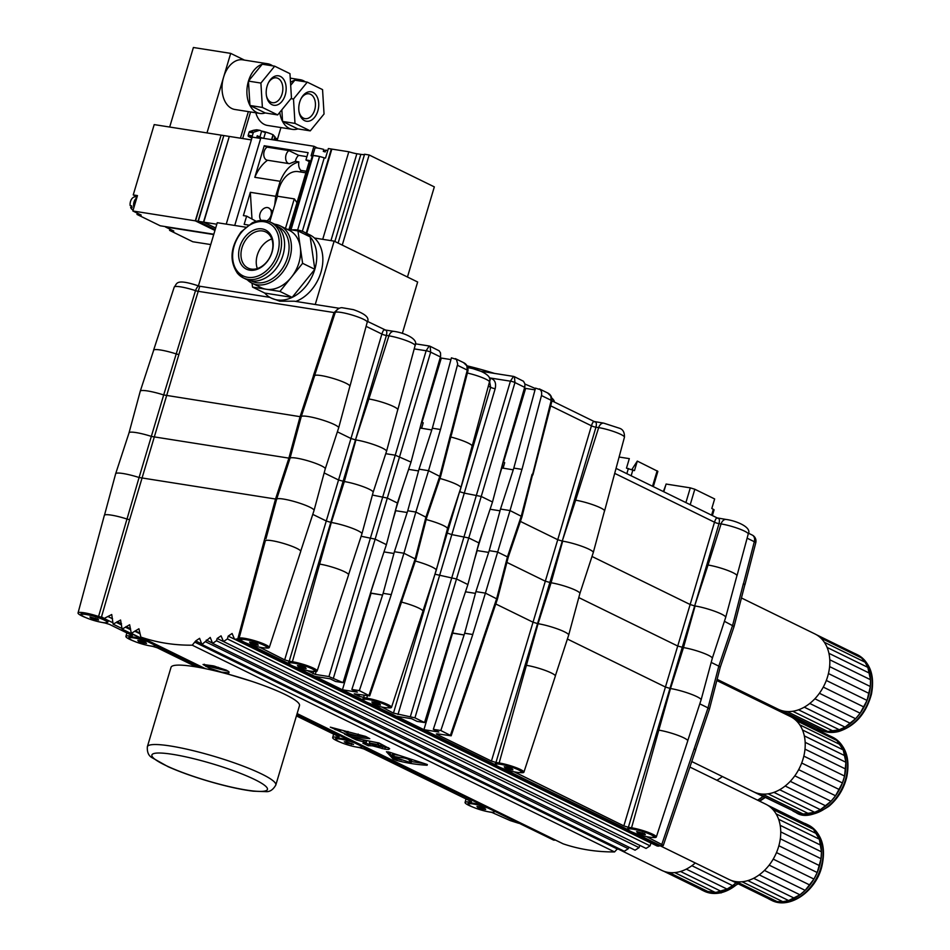 <?xml version="1.0" encoding="UTF-8"?>
<svg xmlns="http://www.w3.org/2000/svg" width="950" height="950" viewBox="0 0 950 950"><rect width="100%" height="100%" fill="white"/><g stroke="black" fill="none" stroke-linecap="round" stroke-linejoin="round"><path stroke-width="1.43" d="M90.939 617.12L90.689 617.928L89.941 616.966L97.874 619.068L98.622 620.029L95.036 619.459L95.416 618.201M95.036 619.459L90.689 617.928M102.434 622.488A13.407 2.007 16.6 0 1 88.516 618.688A13.407 2.007 16.6 0 1 81.439 614.662A13.407 2.007 16.6 0 1 86.129 614.508A13.407 2.007 16.6 0 1 100.047 618.296A13.407 2.007 16.6 0 1 107.124 622.321A13.407 2.007 16.6 0 1 102.434 622.488M107.207 620.837A13.407 2.007 16.6 0 1 107.35 621.039A13.407 2.007 16.6 0 1 107.409 621.371L107.124 622.321A14.072 2.114 16.6 0 0 107.896 621.526A14.072 2.114 16.6 0 0 104.916 619.507A14.072 2.114 16.6 0 0 91.2 614.781A14.072 2.114 16.6 0 0 81.225 613.581A14.072 2.114 16.6 0 0 81.439 614.65L81.724 613.712A13.407 2.007 16.6 0 1 81.949 613.462A13.407 2.007 16.6 0 1 82.187 613.379M372.816 702.109L372.578 702.917L371.83 701.955L375.416 702.513L379.751 704.045L380.511 705.007L376.912 704.449L377.293 703.178M376.912 704.449L372.578 702.917M384.311 707.477A13.407 2.007 16.6 0 1 370.405 703.677A13.407 2.007 16.6 0 1 363.316 699.651A13.407 2.007 16.6 0 1 368.018 699.497A13.407 2.007 16.6 0 1 381.924 703.285A13.407 2.007 16.6 0 1 389.013 707.311A13.407 2.007 16.6 0 1 384.311 707.477M363.316 699.651L363.601 698.701A13.407 2.007 16.6 0 1 363.838 698.452A13.407 2.007 16.6 0 1 364.076 698.369M389.084 705.814A13.407 2.007 16.6 0 1 389.239 706.028A13.407 2.007 16.6 0 1 389.298 706.361L389.013 707.311M505.222 766.935L504.984 767.742L504.236 766.781L507.822 767.339L512.157 768.871L512.917 769.832L509.319 769.262L509.699 768.004M509.319 769.262L504.984 767.742M516.717 772.291A13.407 2.007 16.6 0 1 502.811 768.502A13.407 2.007 16.6 0 1 495.722 764.477A13.407 2.007 16.6 0 1 500.424 764.311A13.407 2.007 16.6 0 1 514.33 768.111A13.407 2.007 16.6 0 1 521.419 772.136A13.407 2.007 16.6 0 1 516.717 772.291M521.491 770.64A13.407 2.007 16.6 0 1 521.645 770.842A13.407 2.007 16.6 0 1 521.704 771.186L521.419 772.136A14.072 2.114 16.6 0 0 522.191 771.341A14.072 2.114 16.6 0 0 519.211 769.31A14.072 2.114 16.6 0 0 505.495 764.584A14.072 2.114 16.6 0 0 495.52 763.384A14.072 2.114 16.6 0 0 495.734 764.453L496.007 763.527A13.407 2.007 16.6 0 1 496.244 763.278A13.407 2.007 16.6 0 1 496.482 763.182M477.969 806.597L477.731 807.405L476.971 806.443L480.569 807.013L484.904 808.545L485.652 809.507L482.066 808.937L482.446 807.678M482.066 808.937L477.731 807.405M493.751 811.051A13.407 2.007 16.6 0 1 494.166 811.799A13.407 2.007 16.6 0 1 489.464 811.965A13.407 2.007 16.6 0 1 475.558 808.165A13.407 2.007 16.6 0 1 468.469 804.139A13.407 2.007 16.6 0 1 473.171 803.985A13.407 2.007 16.6 0 1 486.982 807.738M481.911 805.256A14.072 2.114 16.6 0 0 468.267 803.059A14.072 2.114 16.6 0 0 468.481 804.127L468.754 803.189A13.407 2.007 16.6 0 1 468.991 802.94A13.407 2.007 16.6 0 1 469.229 802.857M101.413 617.191L98.574 616.467L126.968 519.033L129.627 519.697L101.413 617.191L102.576 617.369A268.019 198.301 -66.1 0 0 104.108 618.45L111.732 614.531L113.109 624.162L120.579 620.029L122.111 629.114L129.651 624.756L131.302 633.353L138.914 628.769L140.873 637.094A267.995 198.277 -66.1 0 0 192.244 645.181L195.7 640.941L199.595 638.329L201.911 644.48L210.223 637.45L212.598 643.364L216.505 640.751L217.158 638.471L221.053 635.847L223.487 641.547L227.394 638.934L228.202 636.108L232.097 633.496L234.484 639.101L235.885 639.207A268.019 198.301 -66.1 0 0 237.868 638.685L264.136 540.883L265.311 540.847L238.984 638.614L237.797 638.673L238.984 638.614A15.794 2.363 -163.4 0 1 238.996 638.507L257.272 570.677M297.124 713.581L563.172 843.837A267.995 196.175 -61.8 0 0 614.555 851.924L618.011 848.184M426.514 764.251L427.12 765.249L426.514 764.251L389.524 752.21L386.436 751.723L393.051 758.979L393.359 757.981L392.101 756.366M427.334 764.524L427.12 765.249A268.09 197.362 116.1 0 1 396.744 760.463L393.051 758.979M226.456 670.201L229.021 671.876L228.914 672.909L221.386 672.125L209.119 668.004L203.039 664.489L213.299 665.855L226.456 670.201M228.914 674.381L251.441 681.233M346.845 734.469L347.32 732.806L346.821 734.564L330.315 727.166L365.584 736.404L369.799 738.649L350.051 736.82L344.648 734.16M346.821 734.564L344.624 734.16M384.821 749.158L372.59 745.833L367.923 745.655L362.888 743.197L365.988 743.043L363.933 741.926L356.547 739.991L351.191 737.473L379.109 743.031L389.666 748.719L388.431 749.491L384.821 749.158L385.367 747.294L381.651 746.546M365.988 743.043L365.821 740.786M398.287 755.214L393.466 754.454L392.932 756.236L393.597 757.008L411.017 762.731L408.571 759.359L404.819 758.112A268.09 197.362 116.1 0 1 392.932 756.236L393.597 757.008M393.466 754.454L394.108 755.274M411.516 761.057L410.281 759.169M411.635 760.974L411.065 762.874L411.576 760.831M350.051 736.82L350.479 735.359L347.178 733.875M356.547 739.991L356.879 738.851M366.463 736.832L350.479 735.359M366.522 741.261L366.011 742.971M368.481 745.845L368.921 744.384L365.928 743.054M371.64 744.135L368.921 744.384M372.59 745.833L372.911 744.752M373.089 746.023L373.397 744.978M388.621 747.757L385.367 747.294M380.285 746.676L380.784 745.964L380.285 746.676L377.174 746.118L369.36 743.007L377.423 744.479L380.784 745.964L381.294 744.206L377.957 742.71M381.294 744.206L380.831 744.836M377.423 744.479L377.946 742.758M369.799 741.511L369.36 743.007M247.333 279.811A31.92 23.501 -63.9 0 0 252.047 283.195A31.92 23.501 -63.9 0 0 284.858 269.028A31.92 23.501 -63.9 0 0 285.748 230.185A31.92 23.501 -63.9 0 0 280.131 225.851L289.299 230.339A31.92 23.501 116.1 0 1 294.916 234.674A31.92 23.501 116.1 0 1 300.283 247.119L297.956 230.909L310.175 236.894L314.83 269.301L292.137 297.397L264.777 293.087A36.86 27.134 -63.9 0 0 271.272 298.098A36.86 27.134 -63.9 0 0 292.137 297.397A36.86 27.134 -63.9 0 0 314.83 269.301A36.86 27.134 -63.9 0 0 310.175 236.894A36.86 27.134 -63.9 0 0 303.691 231.883A36.86 27.134 -63.9 0 0 291.816 229.947M303.691 231.883L309.795 234.876A36.86 27.134 116.1 0 1 314.45 238.023A36.86 27.134 116.1 0 1 316.291 239.887A36.86 27.134 116.1 0 1 320.483 273.766A36.86 27.134 116.1 0 1 295.783 301.435M339.233 308.275L294.452 301.221L279.775 301.197L271.272 298.098M269.313 232.928A21.779 16.031 -63.9 0 0 239.744 246.988A21.779 16.031 -63.9 0 0 258.661 268.684A21.779 16.031 -63.9 0 0 269.313 232.928M269.301 234.709A20.104 14.808 116.1 0 1 268.743 259.172A20.104 14.808 116.1 0 1 248.081 268.09A20.104 14.808 116.1 0 1 243.627 243.521A20.104 14.808 116.1 0 1 265.762 231.978A20.104 14.808 116.1 0 1 269.301 234.709M257.331 268.553A20.104 14.808 116.1 0 1 271.795 238.996M280.131 225.851A31.92 23.501 -63.9 0 0 274.562 224.188M277.792 226.587A30.246 22.266 116.1 0 1 283.694 230.969A30.246 22.266 116.1 0 1 282.625 268.126A30.246 22.266 116.1 0 1 251.204 280.891M251.999 283.159L252.558 287.102L279.918 291.413L302.611 263.316L300.283 247.119A31.92 23.501 116.1 0 1 291.27 277.364A31.92 23.501 116.1 0 1 266.238 289.251A31.92 23.501 116.1 0 1 261.214 287.684L252.047 283.195M270.548 222.193L273.612 223.689A30.994 22.824 116.1 0 1 279.062 227.905A30.994 22.824 116.1 0 1 278.207 265.62A30.994 22.824 116.1 0 1 246.347 279.371L243.295 277.875A30.994 22.824 -63.9 0 0 275.144 264.124A30.994 22.824 -63.9 0 0 276.011 226.409A30.994 22.824 -63.9 0 0 270.548 222.193C264.848 219.545 258.733 219.783 252.213 222.882L241.11 231.883C230.328 247.131 229.152 260.989 237.607 273.481L243.295 277.875A30.994 22.824 -63.9 0 1 237.833 273.659M297.956 230.909L286.924 229.176M314.83 269.301L302.611 263.316M292.137 297.397L279.918 291.413M264.777 293.087L252.558 287.102M315.246 304.499L334.139 241.122L314.45 238.023M245.694 227.192L217.253 222.716L198.431 285.843M299.701 102.066A14.915 9.844 99 0 0 299.119 112.195A14.915 9.844 99 0 0 313.168 118.845A14.915 9.844 99 0 0 316.742 96.116A14.915 9.844 99 0 0 301.34 98.123A14.915 9.844 99 0 0 299.701 102.066M301.043 98.669A12.564 8.289 -81 0 1 308.988 93.812A12.564 8.289 -81 0 1 315.222 107.516A12.564 8.289 -81 0 1 305.069 118.643A12.564 8.289 -81 0 1 299.012 111.577M307.277 82.139L293.491 99.026L294.987 123.393L310.258 130.863L324.045 113.988L322.561 89.621L307.277 82.139L294.844 80.18A25.139 16.589 99 0 0 290.498 82.448M297.825 128.903L282.554 121.434A25.139 16.589 99 0 0 292.422 129.366A25.139 16.589 99 0 0 297.825 128.903L310.258 130.863M279.775 112.326A25.139 16.589 99 0 0 282.554 121.434L294.987 123.393M282.554 121.434L281.841 109.808M290.961 98.622L293.491 99.026M290.676 85.286L294.844 80.18A25.139 16.589 99 0 1 300.248 79.717A25.139 16.589 99 0 1 305.247 81.819M292.422 129.366L267.556 125.459A25.139 16.589 -81 0 1 255.811 112.777M242.654 138.534L250.574 111.957M277.091 140.469L280.939 127.561M170.216 127.122L207.527 133M267.116 86.106A14.915 9.844 99 0 0 266.522 96.235A14.915 9.844 99 0 0 280.571 102.885A14.915 9.844 99 0 0 284.157 80.156A14.915 9.844 99 0 0 268.743 82.163A14.915 9.844 99 0 0 267.116 86.106M268.458 82.721A12.564 8.289 -81 0 1 276.391 77.864A12.564 8.289 -81 0 1 282.625 91.568A12.564 8.289 -81 0 1 272.484 102.683A12.564 8.289 -81 0 1 266.416 95.617M274.692 66.179L260.906 83.066L262.39 107.433L277.673 114.914L291.46 98.028L289.964 73.661L274.692 66.179L262.248 64.22A25.139 16.589 99 0 0 248.461 81.106L260.906 83.066M265.228 112.955L249.957 105.474A25.139 16.589 99 0 0 259.837 113.418A25.139 16.589 99 0 0 265.228 112.955L277.673 114.914M249.957 105.474L248.461 81.106A25.139 16.589 99 0 0 249.957 105.474L262.39 107.433M248.461 81.106L262.248 64.22A25.139 16.589 99 0 1 267.651 63.757A25.139 16.589 99 0 1 272.65 65.859M259.837 113.418L234.959 109.499A25.139 16.589 -81 0 1 223.594 77.188A25.139 16.589 -81 0 1 242.784 59.838L267.651 63.757M207.029 132.762L230.696 53.378L244.435 60.099M240.433 138.178L248.354 111.613M169.729 126.884L193.396 47.5L230.696 53.378M226.243 224.129L252.189 137.109L260.668 138.451M325.244 150.777A9.714 1.461 16.6 0 1 323.606 150.302M317.621 148.069A9.714 1.461 16.6 0 1 317.288 147.915L313.928 146.264L311.089 155.788L312.289 155.978M302.349 231.289L324.235 157.866L325.517 158.068L328.356 148.544L331.336 149.007L306.256 233.142M234.733 225.471L260.834 137.904L313.928 146.264M248.484 225.055L244.162 224.378L246.632 216.113L243.39 215.602L250.337 192.316L251.964 218.726M280.179 181.296C284.656 170.477 290.89 164.018 298.87 161.904L295.391 161.346L289.441 163.685A6.876 4.536 -81 0 1 289.168 163.649L267.283 160.206A6.876 4.536 -81 0 0 267.556 160.229C262.236 164.065 257.984 169.753 254.814 177.306L280.179 181.296L275.702 196.306L250.337 192.316M254.814 177.306L264.219 145.754L267.092 147.155L288.978 150.599L298.668 155.349L306.921 156.655M309.237 161.583L305.936 159.968L308.109 152.665L264.219 145.754M305.936 159.968L309.546 160.538L288.99 229.496M324.235 157.866A9.714 1.461 -163.4 0 0 319.556 156.489L313.168 155.479L291.009 229.817M313.168 155.479A9.714 1.461 -163.4 0 0 312.348 155.8L290.308 229.71M319.556 156.489L297.635 230.019M256.191 221.314L246.632 216.113M275.702 196.306L274.728 205.058L269.741 221.813M272.828 211.458L268.755 207.955A7.374 5.427 -63.9 0 0 260.039 213.714A7.374 5.427 -63.9 0 0 261.167 220.4M296.97 202.73L294.405 198.906L277.364 196.211L274.728 205.058M298.87 161.904A8.384 5.534 99 0 0 300.936 170.406L300.461 171.974M277.364 196.211A25.472 16.815 -81 0 1 298.205 171.618L305.876 172.829M267.283 160.206A6.876 4.536 -81 0 1 263.756 154.458A6.876 4.536 -81 0 1 267.092 147.155M313.785 155.574A9.381 1.401 16.6 0 1 318.951 156.394M312.776 155.527L314.937 148.271A9.381 1.401 16.6 0 1 323.855 149.471L323.285 151.371A9.381 1.401 16.6 0 1 325.209 151.964L325.779 150.053A9.381 1.401 16.6 0 1 327.702 150.718M289.168 163.649A6.876 4.536 -81 0 1 285.641 157.902A6.876 4.536 -81 0 1 288.978 150.599M295.391 161.346A8.384 5.534 -81 0 1 298.668 155.349M306.351 171.249L300.936 170.406M266.831 220.863A7.374 5.427 -63.9 0 0 270.988 215.436A7.374 5.427 -63.9 0 0 268.755 207.955M325.779 150.053L324.52 151.739M407.455 277.02L434.328 186.877L369.134 154.969L364.586 154.244A10.723 1.603 16.6 0 1 360.834 154.363L356.856 153.746A10.723 1.603 16.6 0 1 348.816 151.762L322.715 239.329M364.586 154.244L338.105 243.069M369.134 154.969L342.261 245.1M348.816 151.762L331.835 149.091L306.707 233.368M258.637 138.118L258.899 137.239A10.391 1.556 16.6 0 1 263.15 138.273M261.345 131.017A10.391 1.556 16.6 0 1 272.448 134.484A10.391 1.556 16.6 0 1 273.018 134.746L271.569 139.591M257.082 136.361L258.899 137.239M216.802 224.224L203.751 222.169L215.674 228M203.751 222.169L229.306 136.432L251.358 139.899M229.164 136.812L203.822 221.908M229.283 136.503L203.502 222.122L215.662 228.071M203.502 222.122L198.277 221.303L215.211 229.591M229.057 136.396L223.832 135.565L198.277 221.303M223.701 135.945L198.324 221.041M223.808 135.636L198.027 221.267L215.187 229.662M198.027 221.267L195.558 220.875L221.112 135.137L223.583 135.529M195.558 220.875L214.973 230.375M220.97 135.518L195.605 220.614M221.089 135.209L195.308 220.839L214.949 230.446M213.821 234.234L160.217 225.791L136.99 214.427L141.218 215.092L132.869 210.995L195.308 220.839M136.076 200.236L134.864 204.297A7.042 4.643 -81 0 1 136.076 200.236L137.465 195.593L133.238 194.928L154.197 124.604L220.863 135.102M134.864 204.297L132.869 210.995M133.238 194.928L137.097 196.828M137.358 213.192L136.99 214.427M133.926 207.468A7.042 4.643 -81 0 1 136.812 197.778M131.789 206.566L130.637 207.409L132.121 207.646A6.697 4.429 -81 0 1 131.658 205.877L130.174 205.639A6.697 4.429 -81 0 1 135.613 196.852L137.026 197.078M133.166 210.021A6.697 4.429 -81 0 1 130.637 207.409M251.857 138.011A1.009 0.665 99 0 1 251.596 137.976L248.544 136.479A1.009 0.665 -81 0 1 248.211 135.221L249.114 132.192A1.009 0.665 99 0 1 249.672 131.528L253.543 130.269A1.009 0.665 -81 0 1 253.959 130.34M249.114 132.192L253.223 132.846L252.32 135.874A1.009 0.665 -81 0 0 252.641 137.121L252.819 137.204M253.223 132.846A1.009 0.665 -81 0 1 253.769 132.169L259.457 130.328A1.674 1.104 99 0 1 260.027 130.364L261.642 131.159A5.023 0.748 -163.4 0 0 265.454 132.549L263.72 138.356M253.543 130.269L256.346 129.841A1.674 1.104 -81 0 1 256.916 129.877L259.599 130.292M263.209 138.273A5.023 0.748 16.6 0 1 259.884 137.026L257.26 135.743L256.642 137.809M276.581 140.386L276.818 139.555L274.657 138.498M274.871 137.762L276.355 138.486A1.009 0.736 116.1 0 1 276.818 139.555M275.025 137.049L274.146 140.006M273.944 139.971L274.906 136.752L273.018 134.746L271.842 139.638M402.337 333.414L417.656 282.007L334.139 241.122M210.734 244.566L192.803 241.751L169.587 230.375L173.814 231.04L165.466 226.955L213.726 234.555M169.955 229.152L169.587 230.375M745.94 694.771A41.895 30.839 -63.9 0 0 746.961 693.987A41.895 30.839 -63.9 0 0 746.985 693.963M786.6 714.673L787.704 713.925L746.961 693.987M787.704 713.925L787.764 713.866A41.895 30.839 116.1 0 1 787.704 713.925A41.895 30.839 116.1 0 1 786.683 714.721M717.131 679.345L778.145 709.222A41.895 30.839 -63.9 0 0 781.66 710.588A41.895 30.839 -63.9 0 0 787.051 711.538A41.895 30.839 -63.9 0 0 792.739 711.277A41.895 30.839 -63.9 0 0 798.534 709.804A41.895 30.839 -63.9 0 0 804.27 707.168A41.895 30.839 -63.9 0 0 809.768 703.451A41.895 30.839 -63.9 0 0 814.874 698.773A41.895 30.839 -63.9 0 0 819.411 693.262A41.895 30.839 -63.9 0 0 823.27 687.099A41.895 30.839 -63.9 0 0 826.31 680.461A41.895 30.839 -63.9 0 0 828.436 673.55A41.895 30.839 -63.9 0 0 829.611 666.591A41.895 30.839 -63.9 0 0 829.778 659.775A41.895 30.839 -63.9 0 0 828.922 653.315A41.895 30.839 -63.9 0 0 827.094 647.425A41.895 30.839 -63.9 0 0 824.339 642.259A41.895 30.839 -63.9 0 0 820.741 637.984A41.895 30.839 -63.9 0 0 816.406 634.731A41.895 30.839 -63.9 0 0 814.981 633.971L741.439 597.966M779.617 709.876L822.403 730.538L781.66 710.588M854.252 653.256A41.895 30.839 116.1 0 1 855.724 653.921A41.895 30.839 116.1 0 1 857.149 654.681A41.895 30.839 116.1 0 1 861.484 657.922A41.895 30.839 116.1 0 1 865.082 662.197A41.895 30.839 116.1 0 1 867.837 667.363A41.895 30.839 116.1 0 1 869.666 673.265A41.895 30.839 116.1 0 1 870.509 679.725A41.895 30.839 116.1 0 1 870.354 686.529A41.895 30.839 116.1 0 1 869.179 693.5A41.895 30.839 116.1 0 1 867.041 700.411A41.895 30.839 116.1 0 1 864.001 707.049A41.895 30.839 116.1 0 1 860.154 713.212A41.895 30.839 116.1 0 1 855.606 718.722A41.895 30.839 116.1 0 1 850.511 723.401A41.895 30.839 116.1 0 1 845.013 727.118A41.895 30.839 116.1 0 1 839.278 729.742A41.895 30.839 116.1 0 1 833.471 731.215A41.895 30.839 116.1 0 1 827.794 731.488A41.895 30.839 116.1 0 1 822.403 730.538L827.794 731.488L839.278 729.742L845.013 727.118L855.606 718.722L860.154 713.212L867.041 700.411L870.354 686.529L870.509 679.725L867.837 667.363L865.082 662.197L861.484 657.922L857.149 654.681L816.406 634.731M861.484 657.922L820.741 637.984M865.082 662.197L824.339 642.259M867.837 667.363L827.094 647.425M869.666 673.265L828.922 653.315M870.509 679.725L829.778 659.775M870.354 686.529L829.611 666.591M869.179 693.5L828.436 673.55M867.041 700.411L826.31 680.461M864.001 707.049L823.27 687.099M860.154 713.212L819.411 693.262M855.606 718.722L814.874 698.773M850.511 723.401L809.768 703.451M845.013 727.118L804.27 707.168M839.278 729.742L798.534 709.804M833.471 731.215L792.739 711.277M827.794 731.488L787.051 711.538M822.403 730.538A41.895 30.839 116.1 0 1 818.888 729.161A41.895 30.839 116.1 0 1 817.463 728.401M501.505 467.887L513.261 469.834M513.819 468.113L521.989 469.395L541.631 394.951L541.619 392.029L540.479 389.738L535.503 388.122L513.808 468.113L500.496 509.058L510.019 510.566L521.942 469.371M604.438 511.195A18.477 2.767 -163.4 0 0 604.568 510.969A18.477 2.767 -163.4 0 0 600.543 507.858A18.394 2.755 -163.4 0 0 575.688 500.223A18.477 2.767 -163.4 0 0 575.629 500.211L562.258 541.096L495.959 762.458L491.435 761.081L437.107 734.481L436.383 733.911L437.558 733.875L451.167 735.799L440.836 730.526L433.331 729.339L464.657 633.234L475.891 591.624L485.414 593.121L510.019 510.566L522.013 516.646L551.237 400.342L551.974 400.864L532.879 474.941L532.154 474.371M472.031 446.369A18.477 2.767 -163.4 0 0 472.162 446.156A18.477 2.767 -163.4 0 0 468.136 443.032A18.394 2.755 -163.4 0 0 450.787 436.988M736.844 576.009A18.477 2.767 -163.4 0 0 736.974 575.795A18.477 2.767 -163.4 0 0 732.949 572.672A18.394 2.755 -163.4 0 0 708.094 565.036A18.477 2.767 -163.4 0 0 708.035 565.024L694.664 605.91L628.366 827.284L623.841 825.894L514.152 771.816M432.333 428.224L440.503 429.507L457.698 364.064L456.451 359.456L451.416 357.829L432.345 428.224L419.021 469.169L428.545 470.678L440.468 429.483M450.941 359.587L441.299 358.067L421.966 422.572L423.213 422.774L421.551 428.331L420.031 427.999L431.787 429.946M397.67 409.973A18.477 2.767 -163.4 0 0 397.812 409.759A18.477 2.767 -163.4 0 0 393.787 406.636A18.394 2.755 -163.4 0 0 368.933 399A18.477 2.767 -163.4 0 0 368.873 398.988L355.502 439.874L289.204 661.248L284.679 659.858L259.528 647.152M349.802 386.531A18.477 2.767 -163.4 0 0 349.933 386.317A18.477 2.767 -163.4 0 0 345.919 383.194A18.394 2.755 -163.4 0 0 321.029 375.559A18.477 2.767 -163.4 0 0 314.533 375.737L313.369 375.772L314.616 375.749L301.245 416.646L290.011 458.304L276.64 499.201L265.976 538.721M501.79 468.029L498.916 477.696M490.093 509.247L500.021 510.815M264.136 540.883L275.476 499.225L288.836 458.339L300.081 416.67L163.685 394.951L176.225 353.923L178.873 354.588L176.201 353.923A19.736 2.957 -163.4 0 0 160.55 350.004A19.819 2.969 -163.4 0 0 153.579 350.229A19.819 2.969 -163.4 0 0 153.579 350.514M450.442 735.229L496.672 598.631L507.442 556.878L497.337 551.938L489.214 550.656L500.496 509.058M476.9 550.454L484.785 525.196M474.311 560.251L477.173 550.584L488.656 552.389M421.515 422.358L417.442 437.808M408.607 469.359L418.546 470.927M451.262 435.136L450.573 434.435L451.298 434.993L440.539 476.746L428.545 470.678L415.851 512.05L426.692 517.56L440.539 476.746M289.239 459.004A7.042 1.057 -163.4 0 0 288.598 458.304M373.136 492.278L361.914 533.876A19.534 2.921 -163.4 0 0 361.914 533.876A19.534 2.921 -163.4 0 0 351.559 528.01A19.534 2.921 -163.4 0 0 331.312 522.5L344.316 481.555A18.394 2.755 -163.4 0 1 363.375 486.744A18.394 2.755 -163.4 0 1 373.136 492.278A18.394 2.755 -163.4 0 0 373.136 492.278L386.519 451.345A19.534 2.921 -163.4 0 0 386.531 451.321A19.534 2.921 -163.4 0 0 376.164 445.455A19.534 2.921 -163.4 0 0 355.929 439.933L344.316 481.555L338.521 479.964L324.152 472.934M393.787 406.636A18.394 2.755 16.6 0 1 397.741 409.723L386.531 451.321M313.452 375.784L300.081 416.67L301.245 416.646A19.534 2.921 -163.4 0 1 321.053 419.591A19.534 2.921 -163.4 0 1 338.663 427.892A19.534 2.921 -163.4 0 0 338.663 427.892L349.873 386.282A18.394 2.755 16.6 0 0 345.919 383.194M426.17 519.555A18.394 2.755 -163.4 0 1 447.486 528.675A18.394 2.755 -163.4 0 1 447.474 528.699L460.869 487.742A19.534 2.921 -163.4 0 0 460.881 487.718A19.534 2.921 -163.4 0 0 439.945 478.479M468.136 443.032A18.394 2.755 16.6 0 1 472.091 446.12L460.881 487.718M325.256 468.861A18.394 2.755 -163.4 0 0 325.256 468.837L314.046 510.447A19.534 2.921 -163.4 0 0 314.046 510.447A19.534 2.921 -163.4 0 0 296.436 502.158A19.534 2.921 -163.4 0 0 276.64 499.201L139.08 477.506L163.685 394.951A20.876 3.123 -163.4 0 0 140.268 391.186L153.662 350.241A19.736 2.957 16.6 0 1 160.55 350.004M140.268 391.186A20.876 3.123 -163.4 0 0 140.256 391.21L129.046 432.808M410.412 716.454L510.423 381.176A3.349 0.629 16.5 0 1 514.947 382.565L514.449 376.711L523.462 381.247L524.899 383.848L524.839 386.745L503.5 460.358L492.504 501.992L478.895 542.901L468.777 537.961L414.936 717.844L393.454 713.106L381.746 706.99M314.616 375.749A18.394 2.755 16.6 0 1 321.029 375.559M744.812 584.891L743.399 583.573L744.859 584.701L734.089 626.454L724.411 621.3M732.949 572.672A18.394 2.755 16.6 0 1 736.903 575.759L725.693 617.357A19.534 2.921 -163.4 0 0 725.693 617.357A19.534 2.921 -163.4 0 0 715.326 611.491A19.534 2.921 -163.4 0 0 695.091 605.981L683.477 647.591L677.682 646.012L578.788 597.586M411.029 462.092L395.236 455.192L426.134 350.764A3.349 0.629 16.5 0 1 430.659 352.153L430.172 346.299L439.233 350.859L440.527 352.937L440.61 356.357L422.026 420.458L411.029 462.092L397.409 503.013L387.303 498.061L375.143 539.137L361.142 536.251M600.543 507.858A18.394 2.755 16.6 0 1 604.497 510.934L593.287 552.544A19.534 2.921 -163.4 0 0 593.287 552.544A19.534 2.921 -163.4 0 0 582.92 546.678A19.534 2.921 -163.4 0 0 562.685 541.156L551.071 582.778L545.276 581.186L506.896 562.4M387.553 707.762A15.794 2.363 -163.4 0 0 391.495 707.37A15.794 2.363 -163.4 0 0 383.171 702.632A15.794 2.363 -163.4 0 0 366.747 698.143L359.029 696.255L354.243 693.809L369.681 695.899L359.349 690.626L351.856 689.451L357.354 692.146L342.439 689.795L315.151 676.436L330.066 678.787L335.564 681.471L343.069 682.658L328.938 676.566L395.236 455.192L385.747 453.696M440.468 356.951L430.659 352.153L387.303 498.061L372.388 495.045M284.679 659.858L350.978 438.484L355.502 439.874L386.401 335.445C387.256 331.764 386.733 329.971 384.857 330.077C384.073 329.151 383.076 330.481 381.876 334.056A3.349 0.629 -163.5 0 0 386.401 335.445L388.918 335.837L368.873 398.988M395.414 510.554L403.299 485.296M392.825 520.362L395.699 510.696L407.17 512.501M492.504 501.992L481.234 496.47L468.777 537.961L451.82 534.612L397.979 714.495M426.692 517.56L415.922 559.312L403.928 553.232L415.851 512.05L407.74 510.767L419.021 469.169M366.106 326.337L381.876 334.056L350.978 438.484L337.369 431.822M129.046 432.82A19.736 2.957 -163.4 0 1 129.058 432.796A19.736 2.957 -163.4 0 1 151.608 436.478L290.011 458.304A18.394 2.755 -163.4 0 1 308.489 460.976A18.394 2.755 -163.4 0 1 325.256 468.837L338.651 427.904M491.435 761.081L557.745 539.707L520.398 521.419M524.697 387.339L514.947 382.565L481.234 496.47L464.277 493.121L451.82 534.612L446.381 532.772M393.454 713.106L459.598 491.649M550.691 405.852L591.446 425.802L557.745 539.707L562.258 541.096L595.959 427.191A3.349 0.629 -163.5 0 1 591.446 425.802C592.646 422.216 593.631 420.897 594.427 421.824C596.303 421.717 596.814 423.498 595.959 427.191L598.678 427.619L575.629 500.211M720.242 667.256L709.472 709.009L708.023 707.881L718.794 666.128L720.242 667.268L734.089 626.466M743.399 583.573L732.64 625.326L718.794 666.128L711.194 662.411M725.693 617.381L712.286 658.326A18.394 2.755 -163.4 0 0 712.298 658.314A18.394 2.755 -163.4 0 0 702.537 652.793A18.394 2.755 -163.4 0 0 683.477 647.591L670.486 688.536L665.534 687.076L567.388 639.029M623.841 825.894L690.151 604.521L592.004 556.474M532.059 474.323L521.289 516.076L507.442 556.878L508.167 557.448L522.013 516.646M614.697 473.361L714.495 522.215L690.151 604.521L694.664 605.91L719.019 523.604C719.874 519.923 719.352 518.13 717.476 518.237C716.692 517.311 715.706 518.629 714.495 522.215A3.349 0.629 -163.5 0 0 719.019 523.604L721.086 523.925A6.697 4.429 -81 0 1 726.144 519.46L717.179 517.904L616.039 468.386M488.324 386.163L490.651 387.303L459.753 491.732L464.277 493.121L495.176 388.692A3.349 0.629 -163.5 0 1 490.651 387.303L489.594 381.342M593.275 552.567L579.88 593.501A18.394 2.755 -163.4 0 0 579.892 593.501A18.394 2.755 -163.4 0 0 570.131 587.967A18.394 2.755 -163.4 0 0 551.071 582.778L538.068 623.711L533.128 622.262L495.781 603.974M524.543 387.861L525.635 388.396L503.452 462.46L504.688 462.662L503.037 468.219L501.517 467.887M743.506 583.621L754.312 541.702A6.697 0.986 14.5 0 1 755.773 542.759A6.697 6.697 0 0 0 752.234 535.064A6.697 4.94 116.1 0 1 754.312 541.702L747.104 538.175M176.201 353.923L195.498 290.629C197.137 286.674 198.538 285.273 199.714 286.437L178.849 354.576M313.369 375.772L333.996 312.716L337.867 309.023M367.401 321.349L385.486 330.042M450.668 434.483L467.281 370.084L468.006 370.607C468.065 366.724 466.593 364.076 463.612 362.662L455.335 358.613M457.473 365.287L467.281 370.084L466.842 365.821L463.612 362.662M414.212 348.887L426.134 350.764L429.21 345.99L415.34 343.805M349.933 386.317L367.234 322.145A16.72 2.506 -163.4 0 0 351.928 314.984A16.72 2.506 -163.4 0 0 335.196 312.598A16.72 2.506 -163.4 0 0 335.184 312.657L314.533 375.737M489.298 377.851L510.423 381.176L513.499 376.402L514.449 376.711M541.488 395.556L551.237 400.342L550.81 396.067L547.58 392.92C550.561 394.333 552.021 396.969 551.974 400.864L594.118 421.491L603.749 423.154L620.006 428.426C623.153 429.709 624.625 432.642 624.447 437.202A16.447 2.47 -163.4 0 0 615.719 432.262A16.447 2.47 -163.4 0 0 598.678 427.619A6.697 4.429 -81 0 1 603.749 423.154M547.58 392.92L539.351 388.894M481.282 371.438L467.756 366.914M504.688 462.662L503.096 468.231M525.635 388.396L535.028 389.868M423.213 422.774L421.622 428.343M503.001 462.246L501.79 468.017M441.299 358.067L440.289 357.568M554.266 401.981A70.371 10.545 -163.4 0 0 552.033 398.24M535.372 388.586A70.371 10.545 -163.4 0 0 524.946 384.109M494.511 373.409A70.371 10.545 -163.4 0 0 467.234 365.881M653.315 486.637L657.863 471.366L637.307 461.094L634.469 470.618L626.477 468.16L629.316 458.636L619.103 457.033M631.928 469.442L637.307 461.094M712.381 515.553L714.091 509.806L711.811 508.476L714.649 498.952L694.818 489.25L690.294 487.861L666.092 484.049L663.789 491.767M663.373 491.566L665.736 485.248M716.882 780.259A41.895 30.839 -63.9 0 0 722.344 776.542A41.895 30.839 -63.9 0 0 722.368 776.518M763.087 796.48L763.159 796.421A41.895 30.839 116.1 0 1 763.087 796.48A41.895 30.839 116.1 0 1 757.625 800.209L763.087 796.48L722.344 776.542M691.766 761.532L753.54 791.778A41.895 30.839 -63.9 0 0 757.055 793.143A41.895 30.839 -63.9 0 0 762.446 794.093A41.895 30.839 -63.9 0 0 768.123 793.832A41.895 30.839 -63.9 0 0 773.918 792.359A41.895 30.839 -63.9 0 0 779.653 789.723A41.895 30.839 -63.9 0 0 785.163 786.006A41.895 30.839 -63.9 0 0 790.258 781.328A41.895 30.839 -63.9 0 0 794.806 775.818A41.895 30.839 -63.9 0 0 798.653 769.654A41.895 30.839 -63.9 0 0 801.693 763.016A41.895 30.839 -63.9 0 0 803.831 756.117A41.895 30.839 -63.9 0 0 804.994 749.146A41.895 30.839 -63.9 0 0 805.161 742.33A41.895 30.839 -63.9 0 0 804.318 735.882A41.895 30.839 -63.9 0 0 802.489 729.98A41.895 30.839 -63.9 0 0 799.734 724.814A41.895 30.839 -63.9 0 0 796.136 720.539A41.895 30.839 -63.9 0 0 791.801 717.286A41.895 30.839 -63.9 0 0 790.376 716.526L716.822 680.521M755.012 792.431L797.798 813.093L757.055 793.143M829.647 735.822A41.895 30.839 116.1 0 1 831.119 736.476A41.895 30.839 116.1 0 1 832.533 737.236A41.895 30.839 116.1 0 1 836.867 740.489A41.895 30.839 116.1 0 1 840.465 744.764A41.895 30.839 116.1 0 1 843.232 749.918A41.895 30.839 116.1 0 1 845.061 755.82A41.895 30.839 116.1 0 1 845.904 762.28A41.895 30.839 116.1 0 1 845.738 769.096A41.895 30.839 116.1 0 1 844.574 776.055A41.895 30.839 116.1 0 1 842.436 782.966A41.895 30.839 116.1 0 1 839.396 789.604A41.895 30.839 116.1 0 1 835.549 795.768A41.895 30.839 116.1 0 1 831.001 801.278A41.895 30.839 116.1 0 1 825.894 805.956A41.895 30.839 116.1 0 1 820.396 809.673A41.895 30.839 116.1 0 1 814.661 812.297A41.895 30.839 116.1 0 1 808.866 813.77A41.895 30.839 116.1 0 1 803.189 814.043A41.895 30.839 116.1 0 1 797.798 813.093L803.189 814.043L814.661 812.297L820.396 809.673L831.001 801.278L835.549 795.768L842.436 782.966L844.574 776.055L845.904 762.28L843.232 749.918L836.867 740.489L832.533 737.236L791.801 717.286M836.867 740.489L796.136 720.539M840.465 744.764L799.734 724.814M843.232 749.918L802.489 729.98M845.061 755.82L804.318 735.882M845.904 762.28L805.161 742.33M845.738 769.096L804.994 749.146M844.574 776.055L803.831 756.117M842.436 782.966L801.693 763.016M839.396 789.604L798.653 769.654M835.549 795.768L794.806 775.818M831.001 801.278L790.258 781.328M825.894 805.956L785.163 786.006M820.396 809.673L779.653 789.723M814.661 812.297L773.918 792.359M808.866 813.77L768.123 793.832M803.189 814.043L762.446 794.093M797.798 813.093A41.895 30.839 116.1 0 1 794.283 811.716A41.895 30.839 116.1 0 1 792.858 810.956M265.335 647.936A15.794 2.363 -163.4 0 0 269.277 647.532L300.711 551.451A18.477 2.767 -163.4 0 0 296.697 548.316A18.477 2.767 -163.4 0 0 271.807 540.669A18.477 2.767 -163.4 0 0 265.311 540.847M296.697 548.316A18.394 2.755 -163.4 0 0 271.807 540.669M313.203 671.365A15.794 2.363 -163.4 0 0 317.146 670.973L348.579 574.893A18.477 2.767 -163.4 0 0 344.565 571.746A18.477 2.767 -163.4 0 0 319.639 564.098L331.312 522.5L326.372 521.039L312.764 514.378M344.565 571.746A18.394 2.755 -163.4 0 0 319.699 564.11M342.439 689.795L371.07 593.263L382.565 595.068L370.559 593.014M378.694 567.862L370.571 593.002M351.856 689.451L383.135 593.346L391.293 594.629L383.183 593.346M418.914 608.154A18.477 2.767 -163.4 0 0 401.517 602.098A18.394 2.755 -163.4 0 1 418.914 608.154A18.477 2.767 -163.4 0 1 422.928 611.289L391.495 707.37M414.936 717.844L424.543 722.546L417.05 721.371L411.54 718.675L396.637 716.324L423.926 729.683L452.556 633.163L464.051 634.968L452.046 632.89M464.609 633.211L472.779 634.517L464.657 633.234M519.959 772.587A15.794 2.363 -163.4 0 0 523.901 772.196L555.334 676.115A18.477 2.767 -163.4 0 0 551.321 672.968A18.477 2.767 -163.4 0 0 526.407 665.321L538.068 623.711A19.534 2.921 -163.4 0 1 558.315 629.232A19.534 2.921 -163.4 0 1 568.682 635.099A19.534 2.921 -163.4 0 1 568.67 635.123L555.346 675.854M551.321 672.968A18.394 2.755 -163.4 0 0 526.466 665.332M652.365 837.413A15.794 2.363 -163.4 0 0 656.307 837.009L687.741 740.929A18.477 2.767 -163.4 0 0 683.727 737.794A18.477 2.767 -163.4 0 0 658.813 730.146L670.486 688.536A19.534 2.921 -163.4 0 1 690.721 694.058A19.534 2.921 -163.4 0 1 701.088 699.924A19.534 2.921 -163.4 0 1 701.076 699.948L687.752 740.679M683.727 737.794A18.394 2.755 -163.4 0 0 658.873 730.158M126.968 519.033A19.819 2.969 -163.4 0 0 111.328 515.126A19.819 2.969 -163.4 0 0 104.346 515.363L78.043 612.976A17.136 2.565 -163.4 0 0 86.058 617.714M178.873 354.588L129.627 519.697M129.651 519.697L127.003 519.033A19.736 2.957 -163.4 0 0 111.328 515.126M489.214 550.656L475.891 591.624M465.476 591.803L475.416 593.37M452.568 633.139L460.168 607.751M384.002 551.914L393.929 553.482M478.895 542.901L467.899 584.547L456.629 579.025L434.981 574.216M407.74 510.767L394.404 551.724L403.928 553.232L391.246 594.605M447.486 528.675L436.264 570.273A19.534 2.921 -163.4 0 0 436.264 570.273A19.534 2.921 -163.4 0 0 415.34 561.034M397.409 503.013L386.412 544.659L375.143 539.137L333.462 677.956M127.003 519.033L139.08 477.506A20.876 3.123 -163.4 0 0 115.651 473.741A20.876 3.123 -163.4 0 0 115.651 473.765L129.058 432.796M235.885 639.207L658.599 846.153A268.019 196.199 -61.8 0 0 660.606 845.643L663.242 845.607L661.794 844.479L708.023 707.881L699.794 703.855M472.72 634.493L485.414 593.121L497.408 599.201L508.167 557.448M401.446 599.604L415.197 558.742L425.968 516.99L439.803 476.188L450.573 434.435M383.123 593.322L394.404 551.724M467.899 584.547L454.278 625.468L424.543 722.546M386.412 544.659L372.804 585.568L343.069 682.658M451.167 735.799L483.657 640.051L482.838 639.445M368.968 695.341L401.351 599.557M401.446 599.592L402.171 600.163L369.681 695.899M663.242 845.607L695.721 749.871L694.177 748.695M357.532 735.929L351.761 735.324L347.498 733.364L357.532 735.929L357.711 734.623M347.498 733.364L348.009 732.26M147.357 746.724L171.036 667.304A67.022 9.856 16.6 0 1 238.082 677.018A67.022 9.856 16.6 0 1 299.499 705.624L275.809 785.033A67.022 9.856 -163.4 0 0 214.403 756.426A67.022 9.856 -163.4 0 0 147.357 746.724C146.989 752.115 148.556 755.773 152.047 757.684L167.996 766.65C178.98 771.554 191.995 776.257 207.076 780.781C225.019 786.089 240.374 789.557 253.139 791.172L265.893 791.635C269.788 791.979 273.101 789.783 275.809 785.033M228.226 671.211L206.779 665.974L204.286 664.252M214.712 666.211L220.732 668.717L218.025 668.551L213.417 667.126L211.506 665.879L214.071 666.045M218.393 667.339L218.025 668.551M213.417 667.126L213.738 666.021M736.107 882.823A41.895 30.839 116.1 0 1 732.616 885.649A41.895 30.839 116.1 0 1 727.035 889.081A41.895 30.839 116.1 0 1 721.264 891.397A41.895 30.839 116.1 0 1 715.481 892.549A41.895 30.839 116.1 0 1 709.864 892.489A41.895 30.839 116.1 0 1 704.579 891.207L709.864 892.489L715.481 892.549L727.035 889.081L732.616 885.649L691.873 865.699A41.895 30.839 -63.9 0 0 695.281 862.968M732.616 885.649L736.001 882.776M727.035 889.081L686.292 869.131A41.895 30.839 -63.9 0 0 691.873 865.699M721.264 891.397L680.521 871.459A41.895 30.839 -63.9 0 0 686.292 869.131M715.481 892.549L674.738 872.599A41.895 30.839 -63.9 0 0 680.521 871.459M709.864 892.489L669.121 872.539A41.895 30.839 -63.9 0 0 674.738 872.599M700.435 889.188A41.895 30.839 116.1 0 0 702.454 890.304A41.895 30.839 116.1 0 0 704.579 891.207L663.836 871.269A41.895 30.839 -63.9 0 0 669.121 872.539M617.797 848.849L661.711 870.354A41.895 30.839 -63.9 0 0 663.836 871.269M804.519 823.294A41.895 30.839 116.1 0 1 806.645 824.208A41.895 30.839 116.1 0 1 809.305 825.74A41.895 30.839 116.1 0 1 813.449 829.279A41.895 30.839 116.1 0 1 816.834 833.815A41.895 30.839 116.1 0 1 819.339 839.194A41.895 30.839 116.1 0 1 820.907 845.262A41.895 30.839 116.1 0 1 821.477 851.841A41.895 30.839 116.1 0 1 821.049 858.717A41.895 30.839 116.1 0 1 819.613 865.688A41.895 30.839 116.1 0 1 817.214 872.539A41.895 30.839 116.1 0 1 813.948 879.071A41.895 30.839 116.1 0 1 809.899 885.068A41.895 30.839 116.1 0 1 805.184 890.376A41.895 30.839 116.1 0 1 799.959 894.805A41.895 30.839 116.1 0 1 794.378 898.225A41.895 30.839 116.1 0 1 788.607 900.553A41.895 30.839 116.1 0 1 782.824 901.704A41.895 30.839 116.1 0 1 777.207 901.633A41.895 30.839 116.1 0 1 771.922 900.363L777.207 901.633L782.824 901.704L788.607 900.553L799.959 894.805L805.184 890.376L813.948 879.071L817.214 872.539L821.049 858.717L821.477 851.841L819.339 839.194L813.449 829.279L809.305 825.74L767.921 805.374M809.305 825.74L768.562 805.802A41.895 30.839 -63.9 0 0 765.902 804.258L689.89 767.054M813.449 829.279L772.718 809.341A41.895 30.839 -63.9 0 0 768.562 805.802M816.834 833.815L776.091 813.865A41.895 30.839 -63.9 0 0 772.718 809.341M819.339 839.194L778.608 819.256A41.895 30.839 -63.9 0 0 776.091 813.865M820.907 845.262L780.176 825.324A41.895 30.839 -63.9 0 0 778.608 819.256M821.477 851.841L780.746 831.891A41.895 30.839 -63.9 0 0 780.176 825.324M821.049 858.717L780.306 838.767A41.895 30.839 -63.9 0 0 780.746 831.891M819.613 865.688L778.869 845.738A41.895 30.839 -63.9 0 0 780.306 838.767M817.214 872.539L776.482 852.589A41.895 30.839 -63.9 0 0 778.869 845.738M813.948 879.071L773.205 859.121A41.895 30.839 -63.9 0 0 776.482 852.589M809.899 885.068L769.156 865.129A41.895 30.839 -63.9 0 0 773.205 859.121M805.184 890.376L764.441 870.426A41.895 30.839 -63.9 0 0 769.156 865.129M799.959 894.805L759.216 874.855A41.895 30.839 -63.9 0 0 764.441 870.426M794.378 898.225L753.635 878.287A41.895 30.839 -63.9 0 0 759.216 874.855M788.607 900.553L747.864 880.602A41.895 30.839 -63.9 0 0 753.635 878.287M782.824 901.704L742.081 881.754A41.895 30.839 -63.9 0 0 747.864 880.602M777.207 901.633L736.464 881.695A41.895 30.839 -63.9 0 0 742.081 881.754M767.79 898.332A41.895 30.839 116.1 0 0 769.809 899.448A41.895 30.839 116.1 0 0 771.922 900.363L731.179 880.413A41.895 30.839 -63.9 0 0 736.464 881.695M660.131 845.761L729.066 879.51A41.895 30.839 -63.9 0 0 731.179 880.413M555.524 840.109L553.684 840.133L296.875 714.412M545.478 836.119L296.804 714.637M658.599 846.153L657.186 846.034M650.999 843.006L650.073 845.856L646.071 848.421L223.487 641.547M217.158 638.471L639.801 845.381L639.065 847.626L635.063 850.191L212.598 643.364M628.793 847.127L628.283 848.694L624.281 851.259L201.911 644.48M98.574 616.467A17.136 2.565 -163.4 0 0 78.043 612.976M101.591 622.345A17.136 2.565 -163.4 0 0 104.856 622.962L109.381 624.34L132.335 635.586L131.896 636.191A17.136 2.565 -163.4 0 0 125.911 636.405A17.136 2.565 -163.4 0 0 133.926 641.155M132.335 635.586L131.896 636.191L132.086 635.467M149.459 645.774A17.136 2.565 -163.4 0 0 152.724 646.392L157.249 647.781L196.424 666.959M296.424 715.92L339.091 736.808L338.651 737.414A17.136 2.565 -163.4 0 0 332.666 737.627A17.136 2.565 -163.4 0 0 340.694 742.366M339.091 736.808L338.651 737.414L338.841 736.678M356.214 746.997A17.136 2.565 -163.4 0 0 359.492 747.614L364.004 749.004L471.497 801.622L471.058 802.239A17.136 2.565 -163.4 0 0 465.072 802.453A17.136 2.565 -163.4 0 0 473.1 807.191M471.497 801.622L471.058 802.239L471.247 801.503M488.621 811.822A17.136 2.565 -163.4 0 0 491.898 812.44L510.269 820.61L518.712 823.282M336.074 739.302A14.072 2.114 16.6 0 1 335.861 738.233A14.072 2.114 16.6 0 1 349.505 740.442M362.413 746.759A14.072 2.114 16.6 0 1 361.76 746.961M154.589 645.014A13.407 2.007 16.6 0 1 154.993 645.762A13.407 2.007 16.6 0 1 150.302 645.917A13.407 2.007 16.6 0 1 136.396 642.129A13.407 2.007 16.6 0 1 129.307 638.103A14.072 2.114 16.6 0 1 129.105 637.011A14.072 2.114 16.6 0 1 142.749 639.219M155.658 645.537A14.072 2.114 16.6 0 1 155.004 645.739M494.819 811.573A14.072 2.114 16.6 0 1 494.166 811.787L494.309 811.324M328.938 676.566L315.258 674.405L307.396 670.593M317.146 670.973A15.794 2.363 -163.4 0 0 308.821 666.223A15.794 2.363 -163.4 0 0 292.398 661.746L289.204 661.248M269.277 647.532A15.794 2.363 -163.4 0 0 254.814 640.739A15.794 2.363 -163.4 0 0 238.996 638.507M237.868 638.685L241.324 640.371M249.066 644.159L289.192 663.812M296.934 667.601L363.541 700.209M371.284 703.998L495.947 765.035M503.69 768.823L628.354 829.849M636.096 833.637L660.606 845.643M661.794 844.479L646.558 836.629M656.307 837.009A15.794 2.363 -163.4 0 0 647.983 832.271A15.794 2.363 -163.4 0 0 631.56 827.794L628.366 827.284M523.901 772.196A15.794 2.363 -163.4 0 0 515.577 767.446A15.794 2.363 -163.4 0 0 499.154 762.969L495.959 762.458M423.926 729.683L438.829 732.034L433.331 729.339M628.817 828.008L628.651 828.091A13.407 2.007 16.6 0 0 628.413 828.341L628.128 829.291A14.072 2.114 16.6 0 1 627.926 828.21A14.072 2.114 16.6 0 1 637.901 829.409A14.072 2.114 16.6 0 1 651.617 834.136A14.072 2.114 16.6 0 1 654.597 836.154A14.072 2.114 16.6 0 1 653.826 836.938A13.407 2.007 16.6 0 1 649.123 837.116A13.407 2.007 16.6 0 1 635.217 833.316A13.407 2.007 16.6 0 1 628.128 829.291A13.407 2.007 16.6 0 1 632.831 829.136A13.407 2.007 16.6 0 1 646.736 832.924A13.407 2.007 16.6 0 1 653.826 836.95L654.111 836A13.407 2.007 16.6 0 0 654.051 835.668A13.407 2.007 16.6 0 0 653.897 835.466M363.327 699.639A14.072 2.114 16.6 0 1 363.114 698.571A14.072 2.114 16.6 0 1 373.089 699.758A14.072 2.114 16.6 0 1 386.804 704.496A14.072 2.114 16.6 0 1 389.785 706.515A14.072 2.114 16.6 0 1 389.013 707.299M288.978 663.231A14.072 2.114 16.6 0 1 288.764 662.162A14.072 2.114 16.6 0 1 298.728 663.361A14.072 2.114 16.6 0 1 312.455 668.099A14.072 2.114 16.6 0 1 315.424 670.118A14.072 2.114 16.6 0 1 314.664 670.89M241.775 638.531L241.621 638.614A13.407 2.007 16.6 0 0 241.383 638.863L241.098 639.813A14.072 2.114 16.6 0 1 240.896 638.732A14.072 2.114 16.6 0 1 250.859 639.932A14.072 2.114 16.6 0 1 264.575 644.658A14.072 2.114 16.6 0 1 267.556 646.677A14.072 2.114 16.6 0 1 266.796 647.461A13.407 2.007 16.6 0 1 262.093 647.639A13.407 2.007 16.6 0 1 248.188 643.839A13.407 2.007 16.6 0 1 241.098 639.813A13.407 2.007 16.6 0 1 245.801 639.659A13.407 2.007 16.6 0 1 259.706 643.447A13.407 2.007 16.6 0 1 266.796 647.472L267.081 646.523A13.407 2.007 16.6 0 0 267.009 646.19A13.407 2.007 16.6 0 0 266.867 645.988M472.779 634.517L440.836 730.526M391.293 594.629L359.349 690.626M347.308 732.937L344.09 731.227M335.766 729.837L336.039 728.935M424.317 763.586L411.457 761.556M401.814 760.036L393.359 757.981M391.863 756.069L388.633 751.913M138.807 640.561L138.558 641.369L137.809 640.407L141.396 640.965L145.742 642.497L146.49 643.459L142.904 642.901L143.284 641.63M142.904 642.901L138.558 641.369M129.984 636.821L129.829 636.904A13.407 2.007 16.6 0 0 129.592 637.153L129.307 638.103A13.407 2.007 16.6 0 1 134.009 637.949A13.407 2.007 16.6 0 1 147.82 641.701M298.466 665.712L298.229 666.52L297.469 665.558L301.067 666.116L305.401 667.648L306.161 668.61L302.563 668.052L302.943 666.781M302.563 668.052L298.229 666.52M309.961 671.068A13.407 2.007 16.6 0 1 296.056 667.28A13.407 2.007 16.6 0 1 288.966 663.254A13.407 2.007 16.6 0 1 293.669 663.1A13.407 2.007 16.6 0 1 307.574 666.888A13.407 2.007 16.6 0 1 314.664 670.914A13.407 2.007 16.6 0 1 309.961 671.068M288.966 663.254L289.251 662.304A13.407 2.007 16.6 0 1 289.489 662.055A13.407 2.007 16.6 0 1 289.726 661.96M314.735 669.418A13.407 2.007 16.6 0 1 314.889 669.619A13.407 2.007 16.6 0 1 314.949 669.964L314.664 670.914M637.628 831.749L637.391 832.556L636.643 831.594L644.563 833.696L645.323 834.658L641.725 834.088L642.105 832.829M641.725 834.088L637.391 832.556M250.598 642.271L250.361 643.079L249.601 642.117L253.199 642.687L257.533 644.219L258.281 645.181L254.695 644.611L255.075 643.352M254.695 644.611L250.361 643.079M347.118 741.986L346.762 743.197L344.268 741.831L346.418 741.796L353.543 744.467L346.762 743.197M351.714 743.47L351.405 744.515M361.344 746.237A13.407 2.007 16.6 0 1 361.76 746.985A13.407 2.007 16.6 0 1 349.457 745.406A13.407 2.007 16.6 0 1 336.062 739.326A13.407 2.007 16.6 0 1 348.365 740.905A13.407 2.007 16.6 0 1 354.576 742.924M336.062 739.326L336.348 738.376A13.407 2.007 16.6 0 1 336.585 738.126A13.407 2.007 16.6 0 1 336.822 738.031M192.244 645.181L614.555 851.924M140.873 637.094L205.331 668.646M404.819 758.112L405.009 757.447M408.571 759.359L408.773 758.682M355.728 739.682L356.036 738.637M363.102 741.641L363.494 740.323M363.933 741.926L364.361 740.501M367.923 745.655L368.351 744.23M372.376 745.845L372.721 744.658M273.956 227.181A29.319 21.589 116.1 0 1 270.608 266.392A29.319 21.589 116.1 0 1 237.856 271.878A29.319 21.589 116.1 0 1 241.205 232.667A29.319 21.589 116.1 0 1 273.956 227.181M294.274 198.882L285.463 228.463M356.856 153.746L330.956 240.623M360.834 154.363L334.863 241.478M248.211 135.221L252.32 135.874M249.672 131.528L253.769 132.169M256.346 129.841L259.457 130.328M248.544 136.479L252.641 137.121M259.884 137.026L261.642 131.159M789.403 714.661A41.895 30.839 116.1 0 1 788.31 715.516M855.724 653.921L857.351 654.716A41.895 30.839 116.1 0 1 866.637 705.898A41.895 30.839 116.1 0 1 820.515 729.956L818.888 729.161M726.144 519.46C736.036 520.719 752.317 527.286 748.232 534.019A17.326 2.601 -163.4 0 0 739.041 528.817A17.326 2.601 -163.4 0 0 721.086 523.925L708.035 565.024M153.579 350.229L174.242 287.054A18.062 2.707 -163.4 0 1 195.498 290.629A3.349 0.594 -162.9 0 0 198.265 291.329L335.16 312.716M489.689 379.952A3.349 2.209 99 0 0 490.639 378.326C494.879 379.584 496.387 383.04 495.176 388.692M472.162 446.156L489.452 381.983A16.72 2.506 -163.4 0 0 467.388 373.041M397.812 409.759L415.103 345.574A16.72 2.506 -163.4 0 0 406.232 340.563A16.72 2.506 -163.4 0 0 388.918 335.837A6.697 4.429 -81 0 1 393.989 331.384L385.498 330.042M489.381 378.124L490.639 378.326M628.389 468.457L626.834 473.67M631.144 475.784L632.914 469.846M657.139 470.796L652.531 486.258M690.294 487.861L685.9 502.598M690.211 504.699L694.818 489.25M713.367 509.247L711.597 515.173M764.797 797.216A41.895 30.839 116.1 0 1 759.252 801.004M831.119 736.476L832.746 737.271A41.895 30.839 116.1 0 1 842.021 788.453A41.895 30.839 116.1 0 1 795.91 812.523L794.283 811.716M207.1 780.71A60.325 8.871 16.6 0 1 160.918 753.053A60.325 8.871 16.6 0 1 261.036 782.931A60.325 8.871 16.6 0 1 207.1 780.71M206.779 665.974L205.96 666.579M737.746 883.631A41.895 30.839 116.1 0 1 704.081 891.1L721.074 892.917L738.245 883.868M821.239 866.483A41.895 30.839 116.1 0 1 771.436 900.256C789.177 909.803 815.575 891.729 821.738 866.899C826.298 847.174 821.809 833.209 808.272 825.004A41.895 30.839 116.1 0 1 821.239 866.483M195.284 642.378L617.69 849.181M195.7 640.941L200.984 643.53M216.505 640.751L639.065 847.626M108.039 616.562L112.575 618.783M117.111 621.633L121.552 623.818M116.589 622.547L121.268 624.839M135.221 630.8L139.757 633.021M125.685 627.297L130.34 629.577M126.065 626.572L130.554 628.769M227.394 638.934L650.073 845.856M134.995 631.322L139.602 633.579M205.806 641.867L628.283 848.694M206.328 640.062L211.921 642.806M228.202 636.108L650.976 843.089M364.266 695.269L363.553 697.644M366.747 698.143L367.412 695.768M292.398 661.746L319.639 564.098M437.321 733.839L437.107 734.481M312.989 673.716L313.69 671.413M316.148 671.448L315.258 674.405M499.154 762.969L526.407 665.321M631.56 827.794L658.813 730.146M359.029 696.255L359.551 694.533M382.185 748.671L382.755 746.771M378.266 744.729L378.789 742.971M347.522 733.305L347.843 732.224M357.544 735.882L357.912 734.671M334.923 729.505L335.172 728.674M339.554 731.001L339.839 730.039M340.409 731.322L340.718 730.289M396.744 760.463L397.088 759.299M391.839 756.153L392.35 754.431M366.581 741.226L366.047 743.019M290.237 78.138L300.248 79.717M253.757 130.245L254.648 130.387M256.714 129.806L259.813 130.304M276.521 138.534L274.882 137.738M273.303 134.876L271.878 139.65M275.096 136.99L274.206 140.006M272.448 134.484A53.96 53.96 0 0 0 261.309 130.993M788.785 715.754L789.889 714.899M857.351 654.716C870.236 662.352 874.938 675.509 871.435 694.189C866.103 713.604 855.214 726.026 838.767 731.476C832.212 733.139 826.12 732.64 820.515 729.956M752.234 535.064L748.398 533.188M174.242 287.054C177.306 283.967 174.729 277.923 199.298 286.164L269.895 297.362M430.172 346.299L429.21 345.99M468.006 370.607L451.392 435.041M755.773 542.759L744.954 584.749M748.232 534.019L736.974 575.795M367.234 322.145C369.93 317.929 365.322 313.773 353.412 309.652L341.869 307.669C339.079 307.776 336.858 309.415 335.196 312.598L319.758 359.753M335.172 312.681L320.031 358.934M624.447 437.202L604.568 510.969M415.103 345.574C419.021 338.782 403.287 332.548 393.989 331.384M489.452 381.983C493.371 375.179 477.636 368.956 468.338 367.781M481.638 371.379L513.499 376.402M759.691 801.218L765.284 797.466M832.746 737.271C845.631 744.907 850.321 758.076 846.818 776.756C843.909 788.797 837.9 798.665 828.816 806.348C814.186 815.789 803.213 817.843 795.91 812.523M712.298 658.314L701.088 699.924M579.892 593.501L568.682 635.099M402.111 600.02L415.922 559.312M348.579 574.631L361.914 533.9M422.94 611.04L436.264 570.297M104.5 515.126L115.651 473.765M300.711 551.202L314.046 510.471M695.685 749.681L709.472 709.021M483.586 639.908L497.396 599.201M702.454 890.304L704.081 891.1M769.809 899.448L771.436 900.256M806.645 824.208L808.272 825.004M140.671 637.011L205.283 668.646M297.113 713.604L562.982 843.754M234.472 639.089L657.21 846.046M104.346 618.592L111.91 622.297M113.109 624.162L121.149 628.104M131.302 633.353L202.041 667.992M122.111 629.114L201.174 667.826M256.726 572.684L256.987 571.722M332.666 737.627L333.616 734.124M125.911 636.405L126.861 632.902M465.072 802.453L466.022 798.95M381.627 746.641L382.161 744.859M347.463 732.913L346.976 734.564M347.403 733.293L347.961 731.429M357.639 735.929L358.197 734.053"/></g></svg>
